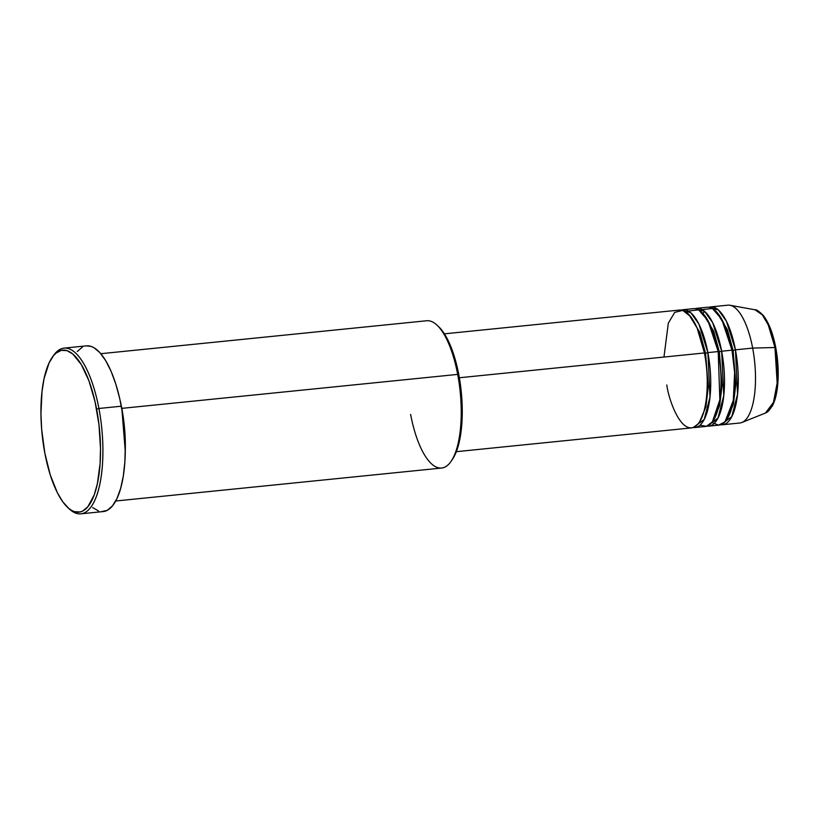 <?xml version="1.0" encoding="UTF-8"?>
<svg xmlns="http://www.w3.org/2000/svg" width="819" height="819" viewBox="0 0 819 819"><rect width="100%" height="100%" fill="white"/><g stroke="black" fill="none" stroke-linecap="round" stroke-linejoin="round"><path stroke-width="1.23" d="M775.685 347.87L774.969 347.512L777.159 382.985L773.453 402.416L765.478 413.032A52.15 18.438 -95.8 0 0 774.969 347.512L752.661 348.085A59.224 20.936 84.2 0 1 741.881 422.491L765.478 413.032L767.772 411.711L772.368 405.937C774.815 401.228 776.514 395.004 777.456 387.264C778.869 374.744 778.316 361.558 775.777 347.696L775.685 347.87M705.568 353.286L704.494 353.255L705.568 353.286L699.815 332.381L688.789 314.445L699.815 332.381L705.568 353.286L707.882 352.61L705.568 353.286L708.251 387.049L705.886 406.859L699.651 421.744L705.886 406.859L708.251 387.049L705.568 353.286M456.337 451.678L691.574 427.887A59.224 20.936 -95.8 0 0 704.432 352.958L697.123 328.02L690.724 316.697L682.79 310.381L674.702 312.387L668.324 323.167L663.963 357.053M695.014 427.538L705.354 426.494A59.224 20.936 -95.8 0 0 718.212 351.566L707.882 352.61A59.224 20.936 84.2 0 0 683.097 309.695A59.224 20.936 84.2 0 0 681.398 310.073L690.816 312.725L698.894 324.068L707.882 352.61A59.224 20.936 84.2 0 1 695.014 427.538A59.224 20.936 84.2 0 1 693.273 427.508L704.186 419.482L709.991 397.02L707.882 352.61L718.212 351.566L707.923 320.557L698.607 309.869L688.451 311.015M719.348 351.894L718.273 351.863L719.348 351.894L713.595 330.989L702.569 313.053L713.595 330.989L719.348 351.894L721.662 351.218L719.348 351.894L722.03 385.657L719.666 405.466L713.421 420.352L719.666 405.466L722.03 385.657L719.348 351.894M708.793 426.146L719.133 425.092A59.224 20.936 -95.8 0 0 731.991 350.174L721.662 351.218A59.224 20.936 84.2 0 0 696.877 308.302A59.224 20.936 84.2 0 0 695.177 308.681L704.596 311.333L712.673 322.666L721.662 351.218A59.224 20.936 84.2 0 1 708.793 426.146A59.224 20.936 84.2 0 1 707.053 426.115L717.956 418.089L723.771 395.628L721.662 351.218L731.991 350.174L721.703 319.164L712.387 308.476L702.231 309.623M733.128 350.501L732.053 350.471L733.128 350.501L727.374 329.596L716.349 311.65L727.374 329.596L733.128 350.501L735.442 349.826L733.128 350.501L735.81 384.265L733.445 404.074L727.2 418.959L733.445 404.074L735.81 384.265L733.128 350.501M710.657 306.91A59.224 20.936 84.2 0 0 708.957 307.289L718.376 309.94L726.453 321.273L735.442 349.826A59.224 20.936 84.2 0 1 722.573 424.744A59.224 20.936 84.2 0 1 720.833 424.723L731.736 416.697L737.55 394.236L735.442 349.826L752.661 348.085L735.442 349.826A59.224 20.936 84.2 0 0 710.657 306.91L727.876 305.17A59.224 20.936 -95.8 0 1 752.661 348.085L774.969 347.512A52.15 18.438 -95.8 0 0 755.036 309.797L762.315 314.844L768.242 324.887L774.969 347.512L775.777 347.696C772.993 333.302 768.826 322.563 763.277 315.458C758.957 311.189 756.203 309.306 755.036 309.797L730.016 305.252A59.224 20.936 84.2 0 1 752.661 348.085A59.224 20.936 -95.8 0 1 739.803 423.003L722.573 424.744M450.88 461.588L452.18 459.735A72.174 25.512 -95.8 0 0 458.804 374.723L457.678 374.396A74.027 26.167 84.2 0 1 450.88 461.588A74.027 26.167 84.2 0 1 410.616 414.394M67.486 507.258L69.144 508.814A83.282 29.433 -95.8 0 0 97.911 491.809A83.282 29.433 -95.8 0 0 98.915 408.476L96.611 409.152A81.429 28.778 84.2 0 1 95.628 490.632A81.429 28.778 84.2 0 1 67.486 507.258A81.429 28.778 84.2 0 1 44.84 453.153L50.235 474.856L57.391 492.792L62.848 501.883L68.601 508.251L71.529 510.329L74.437 511.66L80.139 511.967L82.862 510.954L87.93 506.644L94.246 494.819L97.359 483.804L100.082 463.646L100.502 448.525L98.986 424.795L95.035 401.607L88.995 380.968L81.378 364.65L72.85 354.054L67.004 350.645L61.312 350.337L55.979 353.132L53.511 355.661L49.099 362.878L44.093 378.501L42.004 391.533L40.95 413.779L41.677 429.555L44.84 453.153A81.429 28.778 84.2 0 1 52.314 357.238A81.429 28.778 84.2 0 1 96.611 409.152L98.915 408.476A83.282 29.433 84.2 0 1 80.825 513.83A83.282 29.433 84.2 0 1 68.315 507.995M120.096 400.276L121.816 408.364A74.027 26.167 84.2 0 1 125.287 451.515L121.816 408.364L457.678 374.396L121.816 408.364A74.027 26.167 84.2 0 0 120.096 400.276M666.789 384.961C669.174 402.211 682.258 436.773 696.334 425.706C710.124 413.093 708.333 368.919 704.432 352.958L459.357 377.754L704.432 352.958A59.224 20.936 -95.8 0 0 679.657 310.043L444.42 333.835M115.704 501.003L441.595 468.048A74.027 26.167 -95.8 0 0 457.678 374.396A74.027 26.167 -95.8 0 0 426.699 320.751L100.809 353.706M80.825 513.83L103.214 511.568A83.282 29.433 -95.8 0 0 121.304 406.214L98.915 408.476L121.304 406.214A83.282 29.433 -95.8 0 0 86.456 345.853L64.066 348.126A83.282 29.433 84.2 0 1 98.915 408.476A83.282 29.433 -95.8 0 0 53.624 355.385L52.314 357.238M711.906 422.471L718.55 425.133L724.917 421.949L733.312 400.399L734.633 372.481L731.991 350.174A59.224 20.936 -95.8 0 0 707.206 307.258L696.877 308.302M774.221 400.849L777.446 385.974L777.958 367.373L777.149 357.545M773.597 338.718L770.976 330.436L764.547 317.731M52.969 356.347A83.282 29.433 84.2 0 1 64.066 348.126M86.425 345.864L91.042 346.376L94.021 347.727L99.979 352.754L105.733 360.698L111.077 371.253L115.786 384.019L119.707 398.495L122.655 414.138L124.549 430.344L125.287 446.488L124.867 461.947L123.29 476.126L120.618 488.482L116.953 498.546L112.438 505.917L107.248 510.329L101.587 511.609M98.638 511.046L92.67 507.565M77.242 351.505L82.432 347.092M438.708 326.74L445.311 335.278L452.057 349.744L457.422 368.038L460.913 388.585L462.264 409.623L461.332 429.33L458.21 446.017L455.036 454.74L452.16 459.776M699.999 425.174L706.428 426.3L712.376 421.877L719.85 399.795L718.212 351.566A59.224 20.936 -95.8 0 0 693.437 308.65L683.097 309.695M437.09 325.215A74.027 26.167 84.2 0 1 457.678 374.396L458.804 374.723A72.174 25.512 -95.8 0 0 438.738 326.771L437.09 325.215M713.431 420.352L715.571 421.857M702.968 313.39L704.627 311.363"/></g></svg>
